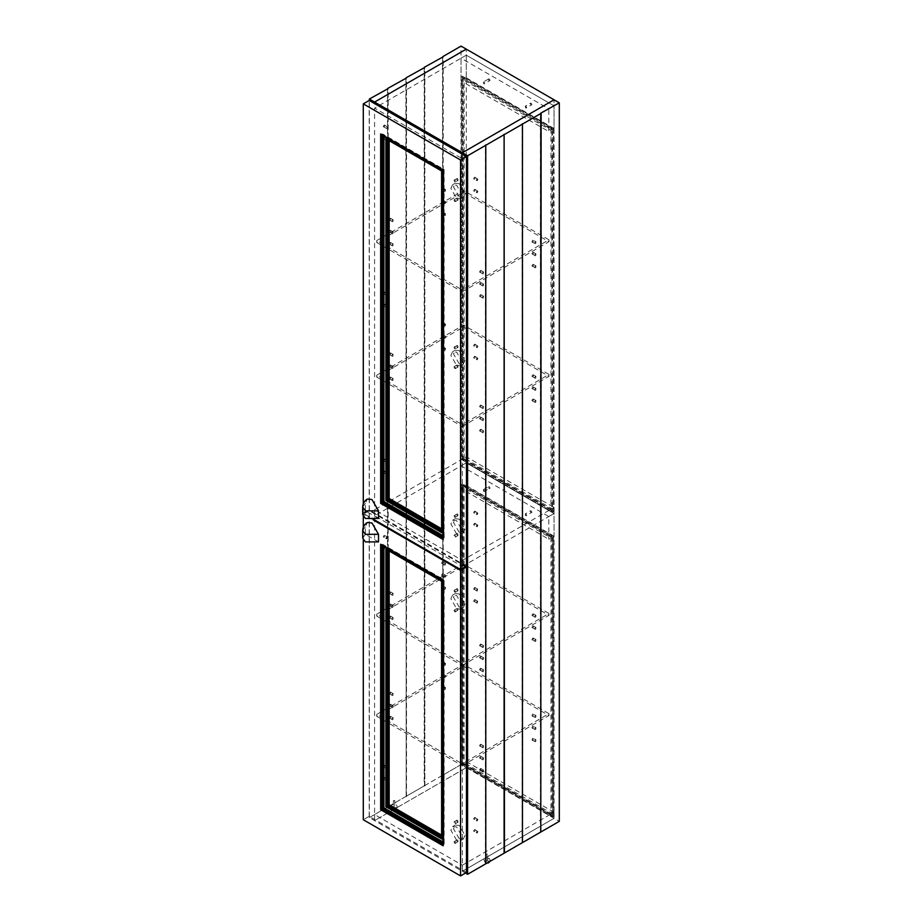 <?xml version="1.0" encoding="UTF-8"?>
<svg xmlns="http://www.w3.org/2000/svg" width="922" height="922" viewBox="0 0 922 922"><rect width="100%" height="100%" fill="white"/><g stroke="black" fill="none" stroke-linecap="round" stroke-linejoin="round"><path stroke-width="0.69" stroke-dasharray="4.61 3.46" d="M552.589 129.391L552.589 512.102L461.542 459.536L461.542 76.826L462.521 76.261L462.521 458.972L461.542 459.536L461.542 76.826L462.521 76.261L462.521 458.972L461.542 459.536L463.178 460.481L463.178 77.771L461.542 76.826L552.589 129.391L550.941 128.446L550.941 511.157L551.932 510.592L551.932 127.881L550.941 128.446L551.932 127.881L551.932 129.772L464.158 79.096L464.158 77.206L464.158 459.917L462.521 458.972L553.569 511.537L553.569 128.826L462.521 76.261L464.158 77.206L463.178 77.771L464.158 77.206L553.569 128.826L552.589 129.391L552.589 512.102L553.569 511.537L551.932 510.592L550.941 511.157L550.941 509.267L463.178 458.591L463.178 460.481L464.158 459.917L463.178 460.481L550.941 511.157L552.589 512.102L553.569 511.537L553.569 128.826L552.589 129.391M456.62 534.068C458.407 531.902 458.407 538.298 456.62 534.068L457.439 533.596L458.027 535.544L455.399 537.065L454.823 535.106L454.004 535.59C455.779 539.808 455.779 533.412 454.004 535.59M464.976 529.055L463.293 532.766L459.248 532.374L453.509 522.44L455.191 518.729L459.248 519.132L464.976 529.055M462.36 530.576L460.677 534.287L456.62 533.884L450.893 523.961L452.575 520.25L456.62 520.642L462.36 530.576M456.62 514.407C458.407 512.229 458.407 518.637 456.62 514.407L457.439 513.934L458.257 515.352L455.399 517.392M454.004 515.917C455.779 520.146 455.779 513.75 454.004 515.917C455.779 520.146 455.779 513.75 454.004 515.917L456.863 513.877M456.62 345.888C458.407 343.722 458.407 350.118 456.62 345.888C458.407 343.722 458.407 350.118 456.62 345.888L454.246 346.879L455.399 348.885L458.027 347.363M454.004 347.41C455.779 345.231 455.779 351.639 454.004 347.41L454.246 346.879M464.976 360.548L463.293 364.259L459.248 363.856L453.509 353.933L455.191 350.222L459.248 350.625L464.976 360.548M462.36 362.058L456.62 352.135L452.575 351.731L450.893 355.443L456.62 365.366L460.677 365.769L462.36 362.058M456.62 365.561C458.407 363.383 458.407 369.791 456.62 365.561L457.439 365.089L458.027 367.037L455.399 368.546L454.823 366.599L454.004 367.071C455.779 364.893 455.779 371.301 454.004 367.071M456.62 178.926C458.407 176.759 458.407 183.155 456.62 178.926C458.407 176.759 458.407 183.155 456.62 178.926L454.246 179.917L455.399 181.922L458.027 180.401M454.004 180.447C455.779 178.269 455.779 184.677 454.004 180.447L454.246 179.917M464.976 193.585L463.293 197.296L459.248 196.893L453.509 186.97L455.191 183.259L459.248 183.662L464.976 193.585M462.36 195.095L456.62 185.172L452.575 184.769L450.893 188.48L456.62 198.403L460.677 198.806L462.36 195.095M456.62 198.599C458.407 196.421 458.407 202.828 456.62 198.599L457.439 198.126L458.027 200.074L455.399 201.584L454.823 199.636L454.004 200.109C455.779 197.93 455.779 204.338 454.004 200.109M441.892 532.709L442.537 529.309L441.615 528.767M442.537 530.818L442.537 170.42L387.851 138.842L387.194 139.222L441.892 170.8L442.537 170.42L442.537 530.818L441.615 530.288M443.194 539.52L443.851 536.108L442.929 535.578M443.851 537.63L443.851 169.671L382.607 134.312L381.95 134.681L443.194 170.04L443.851 169.671L443.851 537.63L442.929 537.088M466.451 566.177L369.18 510.016L363.291 513.427L374.367 519.824M441.892 170.8L441.615 531.037M443.194 170.04L442.929 537.849M389.165 140.674L389.165 139.602L387.851 138.842L442.537 170.42M363.291 513.427L363.291 503.85M369.18 510.016L369.18 100.463M383.921 136.133L383.921 135.061L382.607 134.312L443.851 169.671M476.271 192.352C478.057 188.134 478.057 194.53 476.271 192.352L473.654 190.842C475.441 193.021 475.441 186.613 473.654 190.842C475.441 193.021 475.441 186.613 473.654 190.842M475.049 189.367L477.919 191.407L476.513 192.882M476.271 832.601C478.057 828.371 478.057 834.767 476.271 832.601L473.654 831.091C475.441 833.258 475.441 826.861 473.654 831.091C475.441 833.258 475.441 826.861 473.654 831.091M475.049 829.616L477.919 831.656L476.513 833.131M482.171 273.477C483.946 269.247 483.946 275.643 482.171 273.477C483.946 269.247 483.946 275.643 482.171 273.477L479.555 271.967C481.33 274.134 481.33 267.737 479.555 271.967C481.33 274.134 481.33 267.737 479.555 271.967M482.171 297.679C483.946 293.45 483.946 299.846 482.171 297.679C483.946 293.45 483.946 299.846 482.171 297.679L479.555 296.169C481.33 298.336 481.33 291.94 479.555 296.169C481.33 298.336 481.33 291.94 479.555 296.169M482.171 285.578C483.946 281.348 483.946 287.745 482.171 285.578C483.946 281.348 483.946 287.745 482.171 285.578L479.555 284.068C481.33 286.235 481.33 279.839 479.555 284.068C481.33 286.235 481.33 279.839 479.555 284.068M482.171 747.327C483.946 743.097 483.946 749.494 482.171 747.327C483.946 743.097 483.946 749.494 482.171 747.327L479.555 745.806C481.33 747.984 481.33 741.576 479.555 745.806C481.33 747.984 481.33 741.576 479.555 745.806M482.171 771.53C483.946 767.3 483.946 773.696 482.171 771.53C483.946 767.3 483.946 773.696 482.171 771.53L479.555 770.008C481.33 772.187 481.33 765.79 479.555 770.008C481.33 772.187 481.33 765.79 479.555 770.008M482.171 759.428C483.946 755.199 483.946 761.595 482.171 759.428C483.946 755.199 483.946 761.595 482.171 759.428L479.555 757.907C481.33 760.085 481.33 753.689 479.555 757.907C481.33 760.085 481.33 753.689 479.555 757.907M482.171 647.106C483.946 642.876 483.946 649.284 482.171 647.106C483.946 642.876 483.946 649.284 482.171 647.106L479.555 645.596C481.33 647.763 481.33 641.366 479.555 645.596C481.33 647.763 481.33 641.366 479.555 645.596M482.171 671.308C483.946 667.079 483.946 673.486 482.171 671.308C483.946 667.079 483.946 673.486 482.171 671.308L479.555 669.798C481.33 671.965 481.33 665.569 479.555 669.798C481.33 671.965 481.33 665.569 479.555 669.798M482.171 659.207C483.946 654.977 483.946 661.385 482.171 659.207C483.946 654.977 483.946 661.385 482.171 659.207L479.555 657.697C481.33 659.864 481.33 653.468 479.555 657.697C481.33 659.864 481.33 653.468 479.555 657.697M482.171 408.1C483.946 403.871 483.946 410.278 482.171 408.1C483.946 403.871 483.946 410.278 482.171 408.1L479.555 406.59C481.33 408.757 481.33 402.361 479.555 406.59C481.33 408.757 481.33 402.361 479.555 406.59M482.171 432.303C483.946 428.073 483.946 434.481 482.171 432.303C483.946 428.073 483.946 434.481 482.171 432.303L479.555 430.793C481.33 432.971 481.33 426.563 479.555 430.793C481.33 432.971 481.33 426.563 479.555 430.793M482.171 420.202C483.946 415.972 483.946 422.38 482.171 420.202C483.946 415.972 483.946 422.38 482.171 420.202L479.555 418.692C481.33 420.87 481.33 414.462 479.555 418.692C481.33 420.87 481.33 414.462 479.555 418.692M534.576 389.948C536.35 385.719 536.35 392.127 534.576 389.948C536.35 385.719 536.35 392.127 534.576 389.948L531.948 388.439C533.734 390.605 533.734 384.209 531.948 388.439C533.734 390.605 533.734 384.209 531.948 388.439M534.576 402.05C536.35 397.82 536.35 404.228 534.576 402.05C536.35 397.82 536.35 404.228 534.576 402.05L531.948 400.54C533.734 402.718 533.734 396.31 531.948 400.54C533.734 402.718 533.734 396.31 531.948 400.54M534.576 377.847C536.35 373.617 536.35 380.025 534.576 377.847C536.35 373.617 536.35 380.025 534.576 377.847L531.948 376.337C533.734 378.504 533.734 372.108 531.948 376.337C533.734 378.504 533.734 372.108 531.948 376.337M534.576 628.954C536.35 624.724 536.35 631.132 534.576 628.954C536.35 624.724 536.35 631.132 534.576 628.954L531.948 627.444C533.734 629.611 533.734 623.214 531.948 627.444C533.734 629.611 533.734 623.214 531.948 627.444M534.576 641.055C536.35 636.825 536.35 643.233 534.576 641.055C536.35 636.825 536.35 643.233 534.576 641.055L531.948 639.545C533.734 641.712 533.734 635.316 531.948 639.545C533.734 641.712 533.734 635.316 531.948 639.545M534.576 616.853C536.35 612.623 536.35 619.031 534.576 616.853C536.35 612.623 536.35 619.031 534.576 616.853L531.948 615.343C533.734 617.51 533.734 611.113 531.948 615.343C533.734 617.51 533.734 611.113 531.948 615.343M534.576 729.175C536.35 724.946 536.35 731.342 534.576 729.175C536.35 724.946 536.35 731.342 534.576 729.175L532.19 728.184L533.354 726.179L535.97 727.7M531.948 727.654C533.734 729.832 533.734 723.424 531.948 727.654L532.19 728.184M534.576 741.276C536.35 737.047 536.35 743.443 534.576 741.276C536.35 737.047 536.35 743.443 534.576 741.276L532.19 740.285L533.354 738.28L535.97 739.801M531.948 739.755C533.734 741.933 533.734 735.537 531.948 739.755L532.19 740.285M534.576 717.074C536.35 712.844 536.35 719.241 534.576 717.074C536.35 712.844 536.35 719.241 534.576 717.074L532.19 716.083L533.354 714.077L535.97 715.599M531.948 715.553C533.734 717.731 533.734 711.323 531.948 715.553L532.19 716.083M534.576 255.325C536.35 251.095 536.35 257.492 534.576 255.325C536.35 251.095 536.35 257.492 534.576 255.325L531.948 253.815C533.734 255.982 533.734 249.585 531.948 253.815C533.734 255.982 533.734 249.585 531.948 253.815M534.576 267.426C536.35 263.196 536.35 269.593 534.576 267.426C536.35 263.196 536.35 269.593 534.576 267.426L531.948 265.916C533.734 268.083 533.734 261.687 531.948 265.916C533.734 268.083 533.734 261.687 531.948 265.916M534.576 243.224C536.35 238.994 536.35 245.39 534.576 243.224C536.35 238.994 536.35 245.39 534.576 243.224L532.19 242.232L533.354 240.227L535.97 241.748M531.948 241.702C533.734 243.881 533.734 237.484 531.948 241.702L532.19 242.232M476.271 820.499C478.057 816.27 478.057 822.666 476.271 820.499L473.654 818.99C475.441 821.156 475.441 814.76 473.654 818.99C475.441 821.156 475.441 814.76 473.654 818.99M475.049 817.514L477.919 819.554L476.513 821.029M476.271 180.251C478.057 176.021 478.057 182.429 476.271 180.251L473.654 178.741C475.441 180.919 475.441 174.512 473.654 178.741C475.441 180.919 475.441 174.512 473.654 178.741M475.049 177.266L477.919 179.306L476.513 180.781M551.932 815.394L551.932 535.544L550.941 536.12L550.941 815.958L551.932 815.394L550.941 815.958L550.941 814.068L463.178 763.393L463.178 765.283L461.542 764.338L461.542 484.499L462.521 483.923L462.521 763.773L461.542 764.338L461.542 484.499L462.521 483.923L462.521 763.773L461.542 764.338L552.589 816.904L463.178 765.283L463.178 485.445L461.542 484.499L552.589 537.065L550.941 536.12L551.932 535.544L551.932 537.434L464.158 486.758L464.158 484.868L464.158 764.718L462.521 763.773L553.569 816.339L464.158 764.718L463.178 765.283L464.158 764.718L464.158 762.828L551.932 813.504L551.932 815.394M553.569 816.339L553.569 536.489L462.521 483.923L553.569 536.489L552.589 537.065L552.589 816.904L553.569 816.339L553.569 536.489L552.589 537.065L552.589 816.904L553.569 816.339M487.577 854.06L486.597 854.625L487.577 854.06M487.577 859.73L486.597 860.295L487.577 859.73M522.451 842.616L522.451 123.721M522.129 842.431L522.129 123.905M485.779 863.799L485.779 144.892M485.445 863.614L485.445 145.088M504.115 853.207L504.115 134.312M503.781 853.023L503.781 134.497M540.799 832.036L540.799 113.129M540.465 831.84L540.465 113.314M465.472 873.065L462.36 871.267L554.053 818.321L559.297 821.352M463.178 763.393L374.586 814.541L462.36 865.216L462.36 871.267L554.053 818.321L554.053 99.795L554.053 105.846L466.29 55.182L466.29 49.131L466.29 767.646L461.046 764.626L461.046 46.1M387.517 88.547L387.517 807.073L369.342 817.572L462.36 871.267L462.36 154.251L462.36 158.791L554.053 105.846L466.29 55.182L374.586 108.116L462.36 158.791M476.271 359.315C478.057 355.085 478.057 361.493 476.271 359.315L473.654 357.805C475.441 353.575 475.441 359.983 473.654 357.805C475.441 353.575 475.441 359.983 473.654 357.805M475.049 356.33L477.919 358.37L476.513 359.845M476.271 526.278C478.057 522.048 478.057 528.456 476.271 526.278L473.654 524.768C475.441 520.538 475.441 526.946 473.654 524.768C475.441 520.538 475.441 526.946 473.654 524.768M475.049 523.293L477.919 525.333L476.513 526.808M476.271 602.677C478.057 598.447 478.057 604.844 476.271 602.677C478.057 598.447 478.057 604.844 476.271 602.677L473.654 601.156C475.441 596.926 475.441 603.334 473.654 601.156C475.441 596.926 475.441 603.334 473.654 601.156M476.271 590.576C478.057 586.346 478.057 592.742 476.271 590.576C478.057 586.346 478.057 592.742 476.271 590.576L473.654 589.054C475.441 584.825 475.441 591.233 473.654 589.054C475.441 584.825 475.441 591.233 473.654 589.054M476.271 514.176C478.057 509.947 478.057 516.355 476.271 514.176L473.654 512.667C475.441 508.437 475.441 514.845 473.654 512.667C475.441 508.437 475.441 514.845 473.654 512.667M475.049 511.191L477.919 513.231L476.513 514.707M476.271 347.214C478.057 342.984 478.057 349.392 476.271 347.214L473.654 345.704C475.441 341.474 475.441 347.882 473.654 345.704C475.441 341.474 475.441 347.882 473.654 345.704M475.049 344.229L477.919 346.269L476.513 347.744M383.264 138.657C385.039 134.428 385.039 140.824 383.264 138.657C385.039 134.428 385.039 140.824 383.264 138.657L385.88 140.167C387.666 135.937 387.666 142.345 385.88 140.167M384.658 137.182L387.517 139.222L386.122 140.697M383.264 778.906C385.039 774.676 385.039 781.072 383.264 778.906C385.039 774.676 385.039 781.072 383.264 778.906L385.88 780.415C387.666 776.186 387.666 782.582 385.88 780.415M384.658 777.419L387.517 779.47L386.122 780.946M389.165 219.77C390.94 215.552 390.94 221.948 389.165 219.77C390.94 215.552 390.94 221.948 389.165 219.77L391.781 221.292C393.556 217.062 393.556 223.458 391.781 221.292C393.556 217.062 393.556 223.458 391.781 221.292M389.165 243.973C390.94 239.755 390.94 246.151 389.165 243.973C390.94 239.755 390.94 246.151 389.165 243.973L391.781 245.494C393.556 241.264 393.556 247.661 391.781 245.494C393.556 241.264 393.556 247.661 391.781 245.494M389.165 231.871C390.94 227.653 390.94 234.05 389.165 231.871C390.94 227.653 390.94 234.05 389.165 231.871L391.781 233.393C393.556 229.163 393.556 235.559 391.781 233.393C393.556 229.163 393.556 235.559 391.781 233.393M389.165 693.621C390.94 689.391 390.94 695.799 389.165 693.621C390.94 689.391 390.94 695.799 389.165 693.621L391.781 695.13C393.556 690.912 393.556 697.309 391.781 695.13C393.556 690.912 393.556 697.309 391.781 695.13M389.165 717.823C390.94 713.593 390.94 720.001 389.165 717.823C390.94 713.593 390.94 720.001 389.165 717.823L391.781 719.333C393.556 715.115 393.556 721.511 391.781 719.333C393.556 715.115 393.556 721.511 391.781 719.333M389.165 705.722C390.94 701.492 390.94 707.9 389.165 705.722C390.94 701.492 390.94 707.9 389.165 705.722L391.781 707.232C393.556 703.013 393.556 709.41 391.781 707.232C393.556 703.013 393.556 709.41 391.781 707.232M389.165 593.411C390.94 589.181 390.94 595.577 389.165 593.411C390.94 589.181 390.94 595.577 389.165 593.411L391.781 594.921C393.556 590.691 393.556 597.087 391.781 594.921C393.556 590.691 393.556 597.087 391.781 594.921M389.165 617.613C390.94 613.384 390.94 619.78 389.165 617.613C390.94 613.384 390.94 619.78 389.165 617.613L391.781 619.123C393.556 614.893 393.556 621.301 391.781 619.123C393.556 614.893 393.556 621.301 391.781 619.123M389.165 605.512C390.94 601.282 390.94 607.679 389.165 605.512C390.94 601.282 390.94 607.679 389.165 605.512L391.781 607.022C393.556 602.792 393.556 609.188 391.781 607.022C393.556 602.792 393.556 609.188 391.781 607.022M389.165 354.405C390.94 350.176 390.94 356.572 389.165 354.405C390.94 350.176 390.94 356.572 389.165 354.405L391.781 355.915C393.556 351.685 393.556 358.093 391.781 355.915C393.556 351.685 393.556 358.093 391.781 355.915M389.165 378.608C390.94 374.378 390.94 380.774 389.165 378.608C390.94 374.378 390.94 380.774 389.165 378.608L391.781 380.118C393.556 375.888 393.556 382.296 391.781 380.118C393.556 375.888 393.556 382.296 391.781 380.118M389.165 366.507C390.94 362.277 390.94 368.673 389.165 366.507C390.94 362.277 390.94 368.673 389.165 366.507L391.781 368.016C393.556 363.787 393.556 370.195 391.781 368.016C393.556 363.787 393.556 370.195 391.781 368.016M441.557 336.253C443.344 332.024 443.344 338.42 441.557 336.253C443.344 332.024 443.344 338.42 441.557 336.253L444.185 337.763C445.96 333.534 445.96 339.941 444.185 337.763C445.96 333.534 445.96 339.941 444.185 337.763M441.557 348.355C443.344 344.125 443.344 350.521 441.557 348.355C443.344 344.125 443.344 350.521 441.557 348.355L444.185 349.864C445.96 345.635 445.96 352.043 444.185 349.864C445.96 345.635 445.96 352.043 444.185 349.864M441.557 324.152C443.344 319.922 443.344 326.319 441.557 324.152C443.344 319.922 443.344 326.319 441.557 324.152L444.185 325.662C445.96 321.432 445.96 327.84 444.185 325.662C445.96 321.432 445.96 327.84 444.185 325.662M441.557 575.259C443.344 571.029 443.344 577.426 441.557 575.259C443.344 571.029 443.344 577.426 441.557 575.259L444.185 576.769C445.96 572.539 445.96 578.935 444.185 576.769C445.96 572.539 445.96 578.935 444.185 576.769M441.557 587.36C443.344 583.13 443.344 589.527 441.557 587.36C443.344 583.13 443.344 589.527 441.557 587.36L444.185 588.87C445.96 584.64 445.96 591.048 444.185 588.87C445.96 584.64 445.96 591.048 444.185 588.87M441.557 563.158C443.344 558.928 443.344 565.324 441.557 563.158C443.344 558.928 443.344 565.324 441.557 563.158L444.185 564.667C445.96 560.438 445.96 566.834 444.185 564.667C445.96 560.438 445.96 566.834 444.185 564.667M441.557 675.469C443.344 671.239 443.344 677.647 441.557 675.469C443.344 671.239 443.344 677.647 441.557 675.469L444.185 676.979C445.96 672.76 445.96 679.157 444.185 676.979C445.96 672.76 445.96 679.157 444.185 676.979M441.557 687.57C443.344 683.34 443.344 689.748 441.557 687.57C443.344 683.34 443.344 689.748 441.557 687.57L444.185 689.08C445.96 684.862 445.96 691.258 444.185 689.08C445.96 684.862 445.96 691.258 444.185 689.08M441.557 663.367C443.344 659.138 443.344 665.546 441.557 663.367C443.344 659.138 443.344 665.546 441.557 663.367L444.185 664.877C445.96 660.659 445.96 667.055 444.185 664.877C445.96 660.659 445.96 667.055 444.185 664.877M441.557 201.618C443.344 197.4 443.344 203.797 441.557 201.618C443.344 197.4 443.344 203.797 441.557 201.618L444.185 203.14C445.96 198.91 445.96 205.306 444.185 203.14C445.96 198.91 445.96 205.306 444.185 203.14M441.557 213.72C443.344 209.501 443.344 215.898 441.557 213.72C443.344 209.501 443.344 215.898 441.557 213.72L444.185 215.241C445.96 211.011 445.96 217.408 444.185 215.241C445.96 211.011 445.96 217.408 444.185 215.241M441.557 189.517C443.344 185.299 443.344 191.695 441.557 189.517C443.344 185.299 443.344 191.695 441.557 189.517L444.185 191.038C445.96 186.809 445.96 193.205 444.185 191.038C445.96 186.809 445.96 193.205 444.185 191.038M383.264 766.804C385.039 762.575 385.039 768.971 383.264 766.804C385.039 762.575 385.039 768.971 383.264 766.804L385.88 768.314C387.666 764.084 387.666 770.481 385.88 768.314M384.658 765.318L387.517 767.369L386.122 768.844M383.264 126.556C385.039 122.326 385.039 128.723 383.264 126.556C385.039 122.326 385.039 128.723 383.264 126.556L385.88 128.066C387.666 123.836 387.666 130.244 385.88 128.066M384.658 125.081L387.517 127.121L386.122 128.596M463.178 485.445L464.158 484.868L463.178 485.445L463.178 487.335L550.941 538.01L550.941 536.12L463.178 485.445M394.558 800.365L393.579 800.93L394.558 800.365M394.558 806.035L393.579 806.6L394.558 806.035M424.201 67.375L424.201 785.901L424.858 785.901L424.535 67.179M424.858 785.901L424.858 67.375M424.535 786.086L424.535 67.56M387.517 807.073L388.174 807.073L387.851 88.362M388.174 807.073L388.174 88.547M387.851 807.269L387.851 88.743M405.864 77.955L406.187 796.677L406.187 77.771M406.521 796.481L406.521 77.955M406.187 796.677L406.187 78.151M442.537 56.784L442.871 775.494L442.871 56.599M443.194 775.31L443.194 56.784M442.871 775.494L442.871 56.968M461.046 764.626L442.871 775.114M369.342 817.572L369.342 100.556M405.864 796.481L387.851 806.888M424.201 785.901L406.187 796.297M374.586 814.541L374.586 820.592L466.29 767.646L374.586 820.592L374.586 108.116M442.537 775.31L424.535 785.705M383.264 305.62C385.039 301.39 385.039 307.787 383.264 305.62C385.039 301.39 385.039 307.787 383.264 305.62L385.88 307.13C387.666 302.9 387.666 309.308 385.88 307.13M384.658 304.145L387.517 306.185L386.122 307.66M383.264 472.583C385.039 468.353 385.039 474.749 383.264 472.583C385.039 468.353 385.039 474.749 383.264 472.583L385.88 474.092C387.666 469.863 387.666 476.271 385.88 474.092M384.658 471.107L387.517 473.147L386.122 474.623M383.264 548.97C385.039 544.741 385.039 551.149 383.264 548.97L385.88 550.48C387.666 546.262 387.666 552.658 385.88 550.48M386.122 551.01L387.286 549.005L384.658 547.495L383.506 549.5M383.264 536.869C385.039 532.639 385.039 539.047 383.264 536.869L385.88 538.379C387.666 534.161 387.666 540.557 385.88 538.379M386.122 538.909L387.286 536.904L384.658 535.394L383.506 537.399M383.264 460.481C385.039 456.252 385.039 462.648 383.264 460.481C385.039 456.252 385.039 462.648 383.264 460.481L385.88 461.991C387.666 457.761 387.666 464.169 385.88 461.991M384.658 459.006L387.517 461.046L386.122 462.521M383.264 293.519C385.039 289.289 385.039 295.685 383.264 293.519C385.039 289.289 385.039 295.685 383.264 293.519L385.88 295.028C387.666 290.799 387.666 297.207 385.88 295.028M384.658 292.044L387.517 294.083L386.122 295.559M462.187 765.663L548.982 715.553L463.501 666.203L376.718 716.313L462.187 765.663L462.187 763.773L548.982 713.663L463.501 664.313L376.718 714.423L462.187 763.773M376.718 716.313L376.718 714.423M463.501 666.203L463.501 664.313M548.982 715.553L548.982 713.663M462.187 665.454L548.982 615.343L463.501 565.993L376.718 616.092L462.187 665.454L462.187 663.552L548.982 613.453L463.501 564.103L376.718 614.202L462.187 663.552M376.718 616.092L376.718 614.202M463.501 565.993L463.501 564.103M548.982 615.343L548.982 613.453M551.932 510.592L464.158 459.917L464.158 458.027L551.932 508.702L551.932 510.592M462.36 566.465L554.053 513.519L466.29 462.844L374.586 515.79L462.36 566.465L462.36 560.415L550.941 509.267M551.932 537.434L554.053 536.212L554.053 507.469L466.29 456.793L464.158 458.027M551.932 508.702L554.053 507.469M463.178 458.591L374.586 509.739L462.36 560.415M554.053 536.212L466.29 485.537L466.29 456.793M374.586 515.79L374.586 509.739M378.516 541.882L365.412 534.322L365.412 526.75L367.336 522.509M362.703 538.102L365.412 534.322M456.62 840.391C458.407 838.213 458.407 844.621 456.62 840.391L457.439 839.919L458.257 841.337L455.399 843.376M454.004 841.901C455.779 846.131 455.779 839.735 454.004 841.901C455.779 846.131 455.779 839.735 454.004 841.901L456.863 839.861M464.976 835.378L463.293 839.089L459.248 838.686L453.509 828.763L455.191 825.052L459.248 825.455L464.976 835.378M462.36 836.888L460.677 840.599L456.62 840.196L450.893 830.273L452.575 826.561L456.62 826.965L462.36 836.888M456.62 820.73C458.407 818.552 458.407 824.948 456.62 820.73L457.439 820.257L458.027 822.205L455.399 823.715L454.823 821.767L454.004 822.24C455.779 826.469 455.779 820.061 454.004 822.24M456.62 589.25C458.407 587.072 458.407 593.48 456.62 589.25L457.439 588.778L458.027 590.725L455.399 592.235L454.823 590.287L454.004 590.76C455.779 588.582 455.779 594.99 454.004 590.76M464.976 603.898L463.293 607.61L459.248 607.206L453.509 597.283L455.191 593.572L459.248 593.975L464.976 603.898M462.36 605.408L456.62 595.485L452.575 595.082L450.893 598.793L456.62 608.727L460.677 609.119L462.36 605.408M456.62 608.912C458.407 606.734 458.407 613.142 456.62 608.912L457.439 608.439L458.257 609.857L455.399 611.897M454.004 610.422C455.779 608.255 455.779 614.651 454.004 610.422C455.779 608.255 455.779 614.651 454.004 610.422L456.863 608.382M441.892 839.032L442.537 835.62L441.615 835.09M442.537 837.141L442.537 580.733L387.851 549.166L387.194 549.535L441.892 581.114L442.537 580.733L442.537 837.141L441.615 836.6M443.194 845.831L443.851 842.431L442.929 841.901M443.851 843.941L443.851 579.984L383.921 545.375L381.95 545.006L443.194 580.364L443.851 579.984L443.851 843.941L442.929 843.411M466.451 872.5L369.18 816.339L363.291 819.739M441.892 581.114L441.615 837.36M443.194 580.364L442.929 844.172M389.165 550.987L389.165 549.915L387.851 549.166L442.537 580.733M363.291 516.527L363.291 514.176L373.272 519.95M363.291 539.969L363.291 527.303M369.18 816.339L369.18 510.776L363.291 514.176M466.451 566.938L369.18 510.776M383.921 546.446L383.921 545.375L382.607 544.625L443.851 579.984M462.36 865.216L550.941 814.068M551.932 813.504L554.053 812.27L554.053 818.321L466.29 767.646L466.29 761.595L464.158 762.828M554.053 812.27L466.29 761.595M490.285 860.791L489.536 858.601C484.73 857.714 483.093 858.659 484.626 861.436L490.285 860.791L489.121 862.404L488.648 861.01L485.525 861.01L485.041 862.404L486.851 863.176M485.041 862.404L484.626 861.436M392.507 809.113L396.114 808.698L395.63 807.303L392.507 807.303L392.507 809.113M391.62 807.741C390.087 804.964 391.723 804.019 396.529 804.894L397.278 807.096L396.529 807.741L390.87 807.096L392.034 808.698M548.821 516.539L554.053 513.519L466.29 462.844L461.046 465.875L548.821 516.539L548.821 539.232L550.941 538.01M466.29 485.537L464.158 486.758M531.948 512.286C530.173 508.057 530.173 514.464 531.948 512.286C530.173 508.057 530.173 514.464 531.948 512.286L525.897 515.79L525.31 513.842L530.553 510.811M526.716 515.317C524.929 517.484 524.929 511.088 526.716 515.317L526.474 515.847M490.031 488.084C488.257 483.854 488.257 490.262 490.031 488.084L484.788 491.115C483.013 493.282 483.013 486.885 484.788 491.115C483.013 493.282 483.013 486.885 484.788 491.115M483.393 489.64L488.637 486.609L489.789 488.614M463.178 487.335L461.046 488.556L548.821 539.232M461.046 488.556L461.046 465.875M378.516 518.429L365.412 510.869L365.412 503.308L367.336 499.067M362.703 514.649L365.412 510.869M462.187 291.813L548.982 241.714L463.501 192.352L376.718 242.463L462.187 291.813L462.187 289.923L548.982 239.812L463.501 190.462L376.718 240.573L462.187 289.923M376.718 242.463L376.718 240.573M463.501 192.352L463.501 190.462M548.982 241.714L548.982 239.812M462.187 426.448L548.982 376.337L463.501 326.987L376.718 377.098L462.187 426.448L462.187 424.558L548.982 374.447L463.501 325.097L376.718 375.208L462.187 424.558M376.718 377.098L376.718 375.208M463.501 326.987L463.501 325.097M548.982 376.337L548.982 374.447M550.941 128.446L463.178 77.771L463.178 79.661L550.941 130.336L550.941 128.446M551.932 129.772L554.053 128.538L554.053 105.846L548.821 108.877L548.821 131.569L550.941 130.336M554.053 128.538L466.29 77.863L464.158 79.096M531.948 104.624C530.173 100.394 530.173 106.791 531.948 104.624C530.173 100.394 530.173 106.791 531.948 104.624L525.897 108.116L525.31 106.168L530.553 103.149M526.716 107.644C524.929 109.822 524.929 103.414 526.716 107.644L526.474 108.174M490.031 80.421C488.257 76.192 488.257 82.588 490.031 80.421C488.257 76.192 488.257 82.588 490.031 80.421L484.788 83.441C483.013 85.619 483.013 79.211 484.788 83.441C483.013 85.619 483.013 79.211 484.788 83.441M466.29 77.863L466.29 55.182L461.046 58.201L548.821 108.877M463.178 79.661L461.046 80.894L548.821 131.569M461.046 80.894L461.046 58.201M387.851 139.914L387.851 138.842M382.607 135.373L382.607 134.312M362.703 530.542L365.412 526.75M387.851 550.227L387.851 549.166M382.607 545.697L382.607 544.625M362.703 507.088L365.412 503.308M456.863 533.538L454.246 535.06M463.293 532.766L460.677 534.287M455.191 518.729L452.575 520.25M463.293 364.259L460.677 365.769M455.191 350.222L452.575 351.731M456.863 365.031L454.246 366.541M463.293 197.296L460.677 198.806M455.191 183.259L452.575 184.769M456.863 198.069L454.246 199.578M442.814 530.219L442.814 170.27L388.508 138.911M444.127 537.03L444.127 169.51L383.264 134.37M483.566 272.002L480.95 270.48M483.566 296.204L480.95 294.694M483.566 284.103L480.95 282.581M483.566 745.852L480.95 744.331M483.566 770.054L480.95 768.533M483.566 757.953L480.95 756.432M483.566 645.631L480.95 644.121M483.566 669.833L480.95 668.323M483.566 657.732L480.95 656.222M483.566 406.625L480.95 405.115M483.566 430.828L480.95 429.318M483.566 418.726L480.95 417.217M535.97 388.473L533.354 386.963M535.97 400.574L533.354 399.065M535.97 376.372L533.354 374.862M535.97 627.479L533.354 625.969M535.97 639.58L533.354 638.07M535.97 615.377L533.354 613.868M535.97 253.85L533.354 252.328M535.97 265.951L533.354 264.441M486.39 854.348L486.39 860.019L486.39 854.348M487.773 860.019L487.773 854.348L487.773 860.019M477.677 601.202L475.049 599.68M477.677 589.1L475.049 587.579M390.559 218.295L393.175 219.816M390.559 242.498L393.175 244.019M390.559 230.396L393.175 231.918M390.559 692.145L393.175 693.655M390.559 716.348L393.175 717.858M390.559 704.247L393.175 705.756M390.559 591.936L393.175 593.445M390.559 616.138L393.175 617.648M390.559 604.037L393.175 605.547M390.559 352.93L393.175 354.44M390.559 377.133L393.175 378.642M390.559 365.031L393.175 366.541M442.963 334.778L445.58 336.288M442.963 346.879L445.58 348.389M442.963 322.677L445.58 324.187M442.963 573.784L445.58 575.293M442.963 585.885L445.58 587.395M442.963 561.682L445.58 563.192M442.963 673.994L445.58 675.503M442.963 686.095L445.58 687.605M442.963 661.892L445.58 663.402M442.963 200.143L445.58 201.664M442.963 212.244L445.58 213.766M442.963 188.042L445.58 189.563M394.766 800.642L394.766 806.312L394.766 800.642M393.383 800.642L393.383 806.312L393.383 800.642M463.293 839.089L460.677 840.599M455.191 825.052L452.575 826.561M456.863 820.2L454.246 821.709M456.863 588.72L454.246 590.23M463.293 607.61L460.677 609.119M455.191 593.572L452.575 595.082M442.814 836.542L442.814 580.583L388.508 549.224M444.127 843.342L444.127 579.823L383.264 544.683M396.114 808.698L397.278 807.096M488.637 78.946L483.393 81.966"/><path stroke-width="1.38" d="M442.537 529.309L389.165 498.491L385.88 500.381L441.892 532.709L441.892 531.199L387.194 499.62L387.194 139.222L385.88 138.473L441.892 170.8L441.892 532.709M443.851 536.108L383.921 501.51L380.648 503.4L443.194 539.52L443.194 538.01L381.95 502.651L381.95 134.681L380.648 133.932L443.194 170.04L443.194 539.52M374.367 519.824L460.551 569.577L466.451 566.177L466.451 156.613L369.18 100.463L363.291 103.863L460.551 160.025L466.451 156.613M460.551 569.577L460.551 160.025M387.194 139.222L385.88 138.473L385.88 500.381M363.291 503.85L363.291 103.863M381.95 134.681L380.648 133.932L380.648 503.4M522.451 842.247L522.451 123.721M504.438 134.497L522.451 124.101L522.451 842.616L504.438 853.023L504.115 134.312M485.779 863.418L485.779 144.892M467.592 155.772L485.779 145.273L485.779 863.799L467.592 874.298L467.592 155.772L462.36 152.741L554.053 99.795L559.297 102.826L540.799 113.129M486.101 145.088L504.115 134.681L504.115 853.207L486.101 863.614M540.799 831.656L541.122 113.314M522.786 123.905L540.799 113.51L540.799 832.036L522.786 842.431M559.297 102.826L559.297 821.352L541.122 831.84M387.851 88.743L369.342 99.046L462.36 152.741L462.36 154.251L462.36 152.741L554.053 99.795L461.046 46.1L442.871 56.599M467.592 874.298L465.472 873.065M424.535 67.179L442.871 56.968M424.535 67.56L406.187 77.771M406.187 78.151L387.851 88.362M374.586 102.065L466.29 49.131L374.586 102.065L374.586 103.587L374.586 102.065M369.342 100.556L369.342 99.046M378.516 541.882L365.412 541.882L362.703 538.102L362.703 530.542L365.412 534.322L378.516 534.322L378.516 541.882M362.703 530.542C362.819 527.038 364.363 524.364 367.336 522.509L371.969 522.97L378.516 534.322M442.537 835.62L389.165 804.802L385.88 806.692L441.892 839.032L441.892 837.51L387.194 805.943L387.194 549.535L385.88 548.786L441.892 581.114L441.892 839.032M443.851 842.431L383.921 807.833L380.648 809.723L443.194 845.831L443.194 844.322L381.95 808.963L381.95 545.006L380.648 544.245L443.194 580.364L443.194 845.831M363.291 539.969L363.291 819.739L460.551 875.9L466.451 872.5L466.451 566.938L465.794 566.557M460.551 875.9L460.551 570.338L466.451 566.938M387.194 549.535L385.88 548.786L385.88 806.692M373.272 519.95L460.551 570.338M363.291 527.303L363.291 516.527M381.95 545.006L380.648 544.245L380.648 809.723M486.851 863.176L488.648 862.808L490.285 860.791M378.516 518.429L365.412 518.429L362.703 514.649L362.703 507.088L365.412 510.869L378.516 510.869L378.516 518.429M362.703 507.088C362.819 503.596 364.363 500.911 367.336 499.067L371.969 499.528L378.516 510.869M387.851 138.842L387.851 499.24L442.537 530.818M382.607 134.312L382.607 502.271L443.851 537.63M389.165 498.491L389.165 139.602M383.921 501.51L383.921 135.061M387.851 549.166L387.851 805.563L442.537 837.141M382.607 544.625L382.607 808.582L443.851 843.941M389.165 804.802L389.165 549.915M383.921 807.833L383.921 545.375M441.615 531.798L441.615 170.962L386.537 139.164M442.929 538.609L442.929 170.201L381.305 134.624M441.615 838.121L441.615 581.275L386.537 549.477M442.929 844.921L442.929 580.514L381.305 544.937"/></g></svg>
